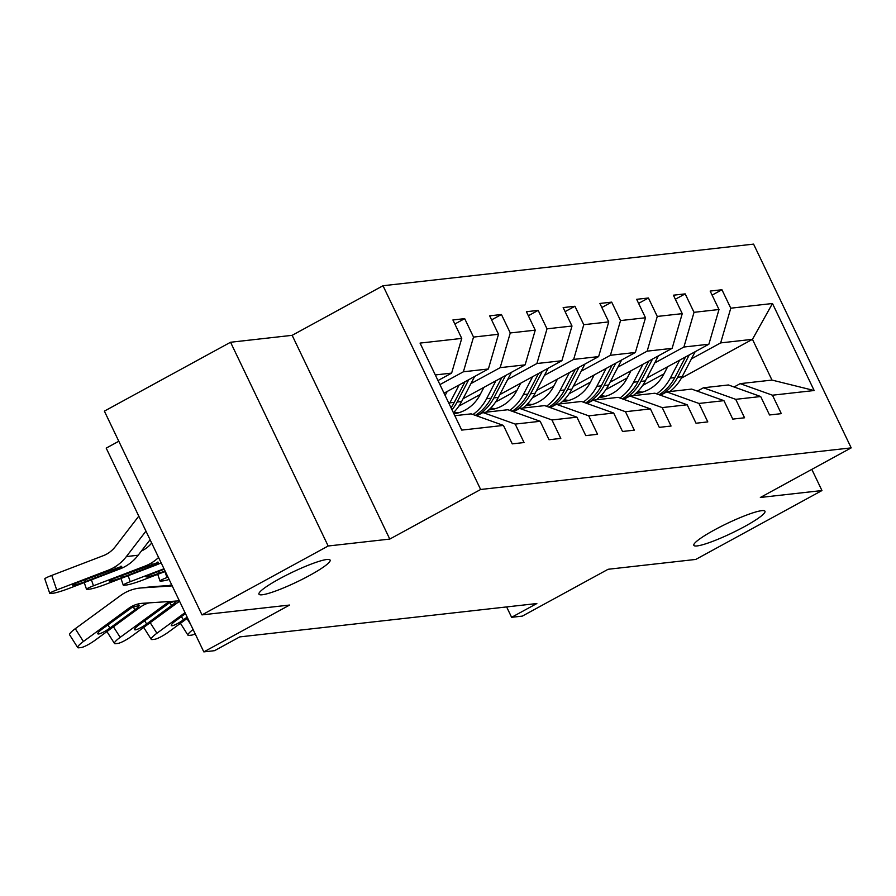 <?xml version="1.0" encoding="UTF-8"?>
<svg xmlns="http://www.w3.org/2000/svg" width="896" height="896" viewBox="0 0 896 896"><rect width="100%" height="100%" fill="white"/><g stroke="black" fill="none" stroke-linecap="round" stroke-linejoin="round"><path stroke-width="1.34" d="M309.613 575.445A39.446 5.354 -25.6 0 1 258.955 594.182A39.446 5.354 -25.6 0 1 279.451 578.827A39.446 5.354 -25.6 0 1 330.109 560.09A39.446 5.354 -25.6 0 1 309.613 575.445M744.486 526.602A39.446 5.354 -25.6 0 1 693.84 545.339A39.446 5.354 -25.6 0 1 714.336 529.995A39.446 5.354 -25.6 0 1 764.982 511.258A39.446 5.354 -25.6 0 1 744.486 526.602M389.782 539.078L292.152 335.328L230.552 342.25L328.171 546L389.782 539.078L480.637 489.485L851.2 447.877L760.346 497.47L821.957 490.549L811.81 469.381M821.957 490.549L695.766 559.429L608.126 569.274L522.323 616.112L511.605 617.31L536.85 603.534L239.781 636.899L214.536 650.675L203.818 651.885L289.632 605.046L201.992 614.88L104.373 411.13L230.552 342.25M328.171 546L201.992 614.88M118.798 441.246L106.198 448.123L203.818 651.885M292.152 335.328L383.006 285.734L753.581 244.115L851.2 447.877M437.998 380.554L451.629 373.106L435.31 374.942M451.629 373.106L461.742 338.408L452.906 319.962L464.688 318.64L454.843 324.005M681.374 378.134L752.461 339.326L720.664 342.899L730.778 308.19L772.475 303.509L814.162 390.522L772.464 395.203L781.301 413.65L769.53 414.971L760.682 396.525L735.717 399.336L744.554 417.782L732.771 419.104L723.934 400.658L698.958 403.458L707.806 421.904L696.024 423.226L687.187 404.779L662.211 407.59L671.048 426.037L659.277 427.358L650.429 408.912L625.464 411.712L634.301 430.158L622.518 431.48L613.682 413.034L588.717 415.834L597.554 434.291L585.771 435.613L576.934 417.166L551.958 419.966L560.795 438.413L549.024 439.734L540.187 421.288L515.211 424.088L524.048 442.546L512.266 443.867L503.429 425.421L461.731 430.102L420.045 343.09L461.742 338.408M480.637 489.485L383.006 285.734M444.046 393.176L488.376 368.984L463.4 371.784L473.525 337.086L464.688 318.64M473.525 337.086L498.49 334.275L489.653 315.829L501.435 314.507L491.59 319.883M463.064 398.731L525.123 364.851L500.158 367.662L510.272 332.954L501.435 314.507M510.272 332.954L535.248 330.154L526.411 311.707L538.182 310.386L528.349 315.75M499.811 394.61L561.882 360.73L536.906 363.53L547.019 328.832L538.182 310.386M547.019 328.832L571.995 326.021L563.158 307.574L574.941 306.253L565.096 311.629M536.57 390.477L598.629 356.597L573.653 359.408L583.778 324.699L574.941 306.253M583.778 324.699L608.742 321.899L599.906 303.453L611.688 302.131L601.843 307.496M573.317 386.355L635.376 352.475L610.411 355.275L620.525 320.578L611.688 302.131M620.525 320.578L645.501 317.766L636.653 299.32L648.435 297.998L638.602 303.374M610.064 382.222L672.134 348.342L647.158 351.154L657.272 316.445L648.435 297.998M657.272 316.445L682.248 313.645L673.411 295.198L685.182 293.877L675.349 299.242M646.811 378.101L708.882 344.221L683.906 347.021L694.03 312.323L685.182 293.877M694.03 312.323L718.995 309.512L710.158 291.066L721.941 289.744L712.096 295.12M730.778 308.19L721.941 289.744M540.187 421.288L507.898 409.73L482.933 412.541L476.806 415.878M482.933 412.541L515.211 424.088M439.936 384.597L463.4 371.784M488.376 368.984L498.49 334.275M576.934 417.166L544.656 405.608L519.68 408.408L513.554 411.757M519.68 408.408L551.958 419.966M470.938 383.6L500.158 367.662M525.123 364.851L535.248 330.154M613.682 413.034L581.403 401.475L556.427 404.286L550.301 407.624M556.427 404.286L588.717 415.834M458.864 406.134L480.234 394.464M507.696 379.478L536.906 363.53M561.882 360.73L571.995 326.021M650.429 408.912L618.15 397.354L593.186 400.154L587.048 403.502M593.186 400.154L625.464 411.712M495.611 402.002L516.981 390.342M544.443 375.346L573.653 359.408M598.629 356.597L608.742 321.899M687.187 404.779L654.909 393.221L629.933 396.032L623.806 399.37M629.933 396.032L662.211 407.59M532.37 397.88L553.739 386.21M581.19 371.224L610.411 355.275M635.376 352.475L645.501 317.766M723.934 400.658L691.656 389.099L666.68 391.899L660.554 395.248M666.68 391.899L698.958 403.458M569.117 393.747L590.486 382.088M617.949 367.102L647.158 351.154M672.134 348.342L682.248 313.645M760.682 396.525L728.403 384.966L703.438 387.778L697.301 391.115M703.438 387.778L735.717 399.336M605.864 389.626L627.234 377.955M654.696 362.97L683.906 347.021M708.882 344.221L718.995 309.512M814.162 390.522L771.982 380.072L740.186 383.645L734.059 386.994M740.186 383.645L772.464 395.203M506.632 606.928L511.605 617.31M642.611 385.493L663.992 373.834M691.443 358.848L720.664 342.899M771.982 380.072L752.461 339.326L772.475 303.509M454.832 415.688L471.15 413.862L503.429 425.421M667.699 366.699L663.869 374.069A39.133 36.131 83.6 0 1 636.642 393.322A39.133 36.131 83.6 0 1 635.802 393.4M679.661 360.17L670.331 378.09A47.152 43.523 83.6 0 1 656.723 393.882M695.162 351.702L682.114 376.768A47.152 43.523 83.6 0 1 669.861 391.541M642.477 392.134A39.133 36.131 83.6 0 1 637.773 391.485M685.552 356.955L674.811 377.586A47.152 43.523 83.6 0 1 659.154 394.744M636.238 393.008A39.133 36.131 -96.4 0 0 638.87 392.986M661.494 394.733A47.152 43.523 -96.4 0 0 677.634 377.272L689.27 354.917M640.27 392.706A39.133 36.131 83.6 0 1 636.731 392.526M630.952 370.821L627.11 378.19A39.133 36.131 83.6 0 1 599.894 397.443A39.133 36.131 83.6 0 1 599.054 397.533M642.914 364.291L633.584 382.211A47.152 43.523 83.6 0 1 619.976 398.003M658.414 355.835L645.366 380.89A47.152 43.523 83.6 0 1 633.114 395.674M605.718 396.256A39.133 36.131 83.6 0 1 601.026 395.606M648.805 361.077L638.064 381.707A47.152 43.523 83.6 0 1 622.406 398.877M599.48 397.13A39.133 36.131 -96.4 0 0 602.123 397.118M624.747 398.866A47.152 43.523 -96.4 0 0 640.886 381.394L652.523 359.05M603.523 396.838A39.133 36.131 83.6 0 1 599.984 396.648M594.205 374.954L590.363 382.323A39.133 36.131 83.6 0 1 563.147 401.576A39.133 36.131 83.6 0 1 562.307 401.654M606.166 368.424L596.837 386.344A47.152 43.523 83.6 0 1 583.229 402.136M621.656 359.957L608.608 385.022A47.152 43.523 83.6 0 1 596.366 399.795M568.971 400.389A39.133 36.131 83.6 0 1 564.267 399.739M612.058 365.21L601.306 385.84A47.152 43.523 83.6 0 1 585.659 402.998M562.733 401.262A39.133 36.131 -96.4 0 0 565.376 401.24M587.989 402.987A47.152 43.523 -96.4 0 0 604.139 385.526L615.776 363.171M566.776 400.96A39.133 36.131 83.6 0 1 563.237 400.781M557.458 379.075L553.616 386.445A39.133 36.131 83.6 0 1 526.389 405.698A39.133 36.131 83.6 0 1 525.549 405.787M569.419 372.546L560.078 390.466A47.152 43.523 83.6 0 1 546.482 406.258M584.909 364.09L571.861 389.144A47.152 43.523 83.6 0 1 559.619 403.928M532.224 404.51A39.133 36.131 83.6 0 1 527.52 403.861M575.299 369.331L564.558 389.962A47.152 43.523 83.6 0 1 548.901 407.131M525.986 405.384A39.133 36.131 -96.4 0 0 528.618 405.373M551.242 407.12A47.152 43.523 -96.4 0 0 567.381 389.648L579.018 367.304M530.018 405.093A39.133 36.131 83.6 0 1 526.478 404.902M193.11 629.518A12.331 2.218 147.6 0 0 187.97 635.186A12.331 2.218 147.6 0 0 189.022 635.421L191.374 635.163A12.331 2.218 147.6 0 0 195.205 633.886M520.699 383.208L516.869 390.578A39.133 36.131 83.6 0 1 489.642 409.83A39.133 36.131 83.6 0 1 488.802 409.909M168.022 577.147L166.97 577.55A12.331 1.109 161.1 0 0 160.014 581.011A12.331 1.109 161.1 0 0 161 581.112L163.363 580.843A12.331 1.109 161.1 0 0 169.131 579.477M532.661 376.678L523.331 394.598A47.152 43.523 83.6 0 1 509.723 410.39M548.162 368.211L535.114 393.277A47.152 43.523 83.6 0 1 522.861 408.05M495.477 408.643A39.133 36.131 83.6 0 1 490.773 407.994M538.552 373.464L527.811 394.094A47.152 43.523 83.6 0 1 512.154 411.253M489.227 409.517A39.133 36.131 -96.4 0 0 491.87 409.494M514.494 411.242A47.152 43.523 -96.4 0 0 530.634 393.781L542.27 371.426M493.27 409.214A39.133 36.131 83.6 0 1 489.731 409.035M187.622 618.061L168.694 631.915A12.331 2.218 147.6 0 1 154.627 639.285L152.275 639.554A12.331 2.218 147.6 0 1 151.222 639.318A12.331 2.218 147.6 0 1 156.912 633.237L185.024 612.651M187.152 617.086L183.411 619.819A9.856 1.77 -32.4 0 1 172.155 625.722A9.856 1.77 -32.4 0 1 171.315 625.531A9.856 1.77 -32.4 0 1 175.874 620.67L185.494 613.626M483.952 387.33L480.11 394.699A39.133 36.131 83.6 0 1 453.936 413.818M163.99 568.758L130.211 581.683A12.331 1.109 161.1 0 0 123.267 585.144A12.331 1.109 161.1 0 0 124.253 585.234L126.605 584.976A12.331 1.109 161.1 0 0 141.994 580.362L165.29 571.446M495.914 380.8L486.584 398.72A47.152 43.523 83.6 0 1 472.976 414.512M511.403 372.344L498.355 397.398A47.152 43.523 83.6 0 1 486.114 412.182M458.718 412.765A39.133 36.131 83.6 0 1 454.014 412.115M501.805 377.586L491.053 398.216A47.152 43.523 83.6 0 1 475.406 415.386M453.858 413.661A39.133 36.131 -96.4 0 0 455.123 413.627M477.736 415.374A47.152 43.523 -96.4 0 0 493.886 397.902L505.523 375.558M456.523 413.336A39.133 36.131 83.6 0 1 453.645 413.224M158.48 571.435L159.096 573.238L165.054 570.965M159.096 573.238A9.856 0.885 -18.9 0 1 146.787 576.934A9.856 0.885 -18.9 0 1 145.992 576.856A9.856 0.885 -18.9 0 1 151.558 574.09L164.226 569.24M179.614 601.35A30.822 28.448 -96.4 0 0 177.083 602.997L131.936 636.037A12.331 2.218 147.6 0 1 117.88 643.418L115.517 643.675A12.331 2.218 147.6 0 1 114.464 643.44A12.331 2.218 147.6 0 1 120.165 637.358L165.301 604.318L175.493 601.07L174.541 603.277L146.653 623.952A9.856 1.77 -32.4 0 1 135.408 629.854A9.856 1.77 -32.4 0 1 134.568 629.664A9.856 1.77 -32.4 0 1 139.115 624.803L167.843 604.027M171.674 584.797A46.222 42.672 -96.4 0 0 168.851 585.57M170.184 601.462A30.822 28.448 -96.4 0 0 165.301 604.318M447.205 391.462L445.133 395.438M151.67 543.032A30.822 28.448 83.6 0 1 141.445 550.984M158.592 557.48A46.222 42.672 83.6 0 1 144.995 566.093L93.464 585.805A12.331 1.109 161.1 0 0 86.509 589.266A12.331 1.109 161.1 0 0 87.506 589.366L89.858 589.098A12.331 1.109 161.1 0 0 105.246 584.483L156.766 564.771L153.037 565.622L152.13 563.931M459.166 384.933L449.826 402.853A47.152 43.523 83.6 0 1 449.221 403.984M474.656 376.466L461.608 401.531A47.152 43.523 83.6 0 1 453.41 412.731M161.134 562.789A46.222 42.672 83.6 0 1 156.766 564.771M465.046 381.718L454.306 402.349A47.152 43.523 83.6 0 1 451.024 407.736M452.021 409.819A47.152 43.523 -96.4 0 0 457.128 402.024L468.765 379.68M121.722 575.568L122.338 577.371A9.856 0.885 -18.9 0 1 110.029 581.056A9.856 0.885 -18.9 0 1 109.245 580.978A9.856 0.885 -18.9 0 1 114.8 578.211L158.435 562.274M157.606 562.106C159.354 562.206 158.346 563.181 154.582 565.006M122.338 577.371L153.037 565.622M149.083 602.874A30.822 28.448 -96.4 0 0 140.325 607.118L95.189 640.17A12.331 2.218 147.6 0 1 81.122 647.539L78.77 647.808A12.331 2.218 147.6 0 1 77.717 647.573A12.331 2.218 147.6 0 1 83.406 641.491L128.554 608.44L139.552 605.326M171.954 585.368L153.205 586.611A46.222 42.672 -96.4 0 0 151.424 586.779L139.642 588.101A46.222 42.672 -96.4 0 0 120.422 595.65L75.286 628.69L83.406 641.491M172.2 585.894L141.422 587.933A46.222 42.672 -96.4 0 0 139.642 588.101M179.379 600.858L142.554 603.299A30.822 28.448 -96.4 0 0 141.366 603.411A30.822 28.448 -96.4 0 0 128.554 608.44M77.717 647.573L69.586 634.771A12.331 2.218 -32.4 0 1 75.286 628.69M138.746 605.203L137.794 607.41L134.736 609.907L109.906 628.074A9.856 1.77 -32.4 0 1 98.65 633.976A9.856 1.77 -32.4 0 1 97.81 633.786A9.856 1.77 -32.4 0 1 102.368 628.925L131.085 608.16M138.79 516.152L115.371 546.582A30.822 28.448 83.6 0 1 103.275 555.688L51.755 575.411L56.717 589.938A12.331 1.109 161.1 0 0 49.762 593.387A12.331 1.109 161.1 0 0 50.747 593.488L53.11 593.23A12.331 1.109 161.1 0 0 68.499 588.616L120.019 568.893L116.29 569.744L115.371 568.053M145.958 531.115L126.392 556.55A46.222 42.672 83.6 0 1 108.237 570.214L56.717 589.938M150.091 539.739L138.163 555.229A46.222 42.672 83.6 0 1 120.019 568.893M84.974 579.69L85.59 581.493A9.856 0.885 -18.9 0 1 73.282 585.189A9.856 0.885 -18.9 0 1 72.486 585.11A9.856 0.885 -18.9 0 1 78.053 582.344L121.677 566.395M120.859 566.227C122.606 566.339 121.598 567.302 117.835 569.139M85.59 581.493L116.29 569.744M49.762 593.387L44.8 578.872A12.331 1.109 -18.9 0 1 51.755 575.411M674.811 377.586L670.331 378.09M682.114 376.768L677.634 377.272M638.064 381.707L633.584 382.211M645.366 380.89L640.886 381.394M601.306 385.84L596.837 386.344M608.608 385.022L604.139 385.526M564.558 389.962L560.078 390.466M571.861 389.144L567.381 389.648M186.95 618.542L190.602 624.288M164.931 571.581L166.97 577.55M527.811 394.094L523.331 394.598M535.114 393.277L530.634 393.781M150.203 622.675L156.912 633.237M181.384 616.638L183.411 619.819M128.173 575.714L130.211 581.683M491.053 398.216L486.584 398.72M498.355 397.398L493.886 397.902M113.456 626.797L120.165 637.358M174.541 603.277L177.083 602.997M144.626 620.76L146.653 623.952M171.483 605.774L170.206 602.773M91.426 579.835L93.464 585.805M454.306 402.349L449.826 402.853M461.608 401.531L457.128 402.024M147.179 565.846L144.995 566.093M141.422 587.933L153.205 586.611M137.794 607.41L140.325 607.118M107.878 624.893L109.906 628.074M134.736 609.907L133.459 606.894M138.163 555.229L126.392 556.55M110.421 569.968L108.237 570.214M180.432 623.314L187.97 635.186M160.014 581.011L157.73 574.336M143.685 627.446L151.222 639.318M123.267 585.144L120.982 578.458M106.926 631.568L114.464 643.44M86.509 589.266L84.235 582.59"/></g></svg>
